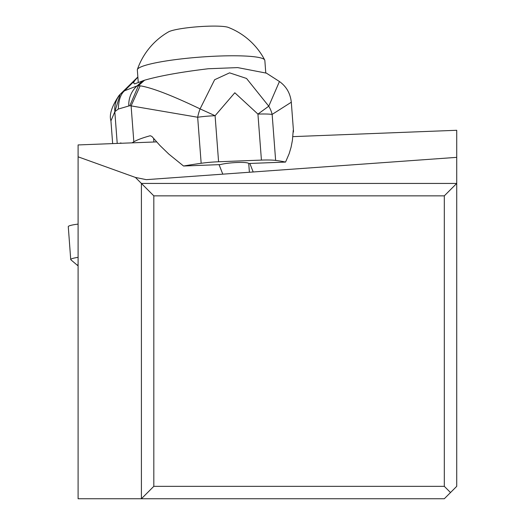 <?xml version="1.0" encoding="UTF-8"?>
<svg xmlns="http://www.w3.org/2000/svg" width="525" height="525" viewBox="0 0 525 525"><rect width="100%" height="100%" fill="white"/><g stroke="black" fill="none" stroke-linecap="round" stroke-linejoin="round"><path stroke-width="0.79" d="M156.601 141.901L78.094 144.939L78.094 498.75L444.308 498.75L450.516 492.542L444.308 486.334L153.818 486.334L141.409 498.75L141.409 183.435L135.411 177.437L146.291 179.655L456.724 157.356L456.724 183.435L444.308 195.851L444.308 486.334M444.308 195.851L153.818 195.851L141.409 183.435L456.724 183.435L456.724 486.334L450.516 492.542M292.838 136.631L456.724 130.285L456.724 157.356M249.841 163.452L253.188 171.977M222.79 174.162L219.056 164.647M78.094 156.811L135.411 177.437M153.818 195.851L153.818 486.334M265.762 72.765L264.843 60.447A63.932 8.138 175.7 0 0 264.718 60.014A63.932 8.138 175.7 0 0 217.639 56.096A63.932 8.138 175.7 0 0 137.393 69.471A63.932 8.138 175.7 0 0 137.333 69.923L138.259 82.412M264.718 60.014A69.517 69.517 0 0 0 228.355 27.425A31.034 3.951 175.7 0 0 206.555 26.25A31.034 3.951 175.7 0 0 168.538 31.874A69.517 69.517 0 0 0 137.393 69.471M261.424 160.099L218.584 161.759L215.093 115.717L234.813 92.774L257.933 114.096L261.424 160.099A24.826 3.294 -4.3 0 1 275.632 160.407L272.147 114.404L291.303 102.224C290.345 93.391 286.387 86.487 279.444 81.519L268.761 106.194A24.826 20.678 65.5 0 1 272.147 114.404A24.826 3.294 175.7 0 0 257.933 114.096L268.761 106.194L246.527 78.455L229.589 72.85L214.633 79.734L200.084 108.885A24.826 11.209 101.6 0 0 197.669 117.246A24.826 3.294 175.7 0 1 215.093 115.717L200.084 108.885C171.859 95.373 151.889 87.688 140.188 85.818L138.37 85.805L129.833 105.689L118.322 109.049L114.877 111.648A24.826 23.343 -132.5 0 1 120.297 94.178L120.278 94.198A24.826 23.343 47.5 0 0 114.857 111.668L110.932 120.868L112.652 143.601M121.321 143.266A6.208 1.654 -92.2 0 0 120.757 142.938A6.208 1.654 -92.2 0 0 120.533 143.003L119.982 143.318M201.16 163.288L197.669 117.246L131.106 105.886L133.829 141.803A124.143 16.465 -4.3 0 1 150.209 135.739L151.85 136.395L159.922 145.471L168.82 154.094L183.547 166.018A124.143 16.465 -4.3 0 1 201.16 163.288A24.826 3.294 -4.3 0 1 218.584 161.759M133.829 141.803L131.992 142.852M275.632 160.407A124.143 16.465 -4.3 0 1 285.554 162.074L289.144 153.74L291.099 147.164L292.412 140.339L293.258 130.2A124.143 16.465 -4.3 0 1 293.482 131.027A124.143 16.465 -4.3 0 1 293.101 132.53M285.554 162.074L248.706 163.498A15.52 2.061 175.7 0 0 237.274 162.487A15.52 2.061 175.7 0 0 220.388 164.594L183.547 166.018M140.188 85.818L131.106 105.886L129.833 105.689M137.865 77.109L134.544 80.863L133.521 82.832L134.59 83.902L144.572 80.207L138.37 85.805L137.097 85.897L124.569 90.772L120.297 94.178L137.858 76.965L120.212 94.257L114.811 111.707L117.219 143.423M120.212 94.257L119.057 95.471C111.759 106.358 109.049 114.824 110.926 120.868M144.572 80.207C159.757 75.849 180.994 72.03 208.287 68.749L237.694 67.6L266.47 73.159M134.544 80.863L124.569 90.772C120.684 94.067 118.597 100.157 118.322 109.049M78.094 224.109A14.897 1.897 175.7 0 0 68.276 226.636L70.724 259.54A14.897 1.897 -4.3 0 1 78.094 257.342M78.094 265.65L77.661 265.479A8.689 1.109 -4.3 0 1 77.451 265.361A8.689 1.109 -4.3 0 1 78.094 264.712M71.229 259.98A14.897 1.897 -4.3 0 1 70.862 259.777A14.897 1.897 -4.3 0 1 70.724 259.54M120.986 142.984L120.533 143.003M128.776 105.669A24.826 23.927 89.3 0 1 137.097 85.897L142.597 80.857M153.891 142.006L153.635 138.521M119.057 95.471L137.852 76.965M291.303 102.224L293.482 131.027M279.438 81.519L266.293 73.06M248.732 163.498L249.395 172.252M77.451 265.361L70.862 259.777"/></g></svg>
